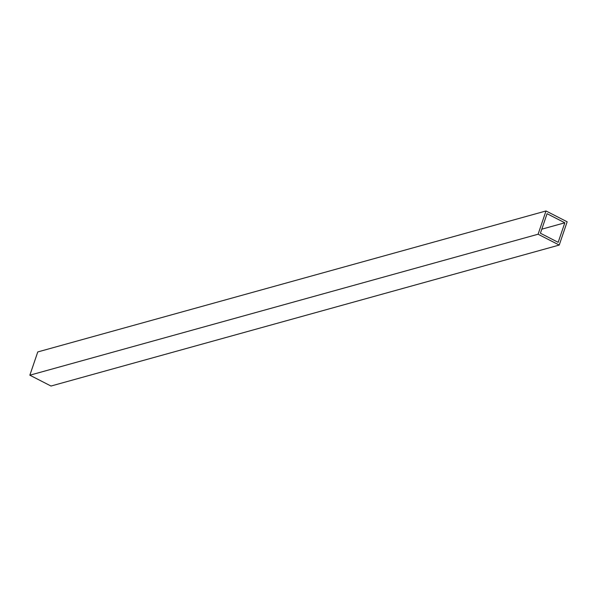 <?xml version="1.0" encoding="UTF-8"?>
<svg xmlns="http://www.w3.org/2000/svg" width="597" height="597" viewBox="0 0 597 597"><rect width="100%" height="100%" fill="white"/><g stroke="black" fill="none" stroke-linecap="round" stroke-linejoin="round"><path stroke-width="0.9" d="M559.232 245.061L50.991 386.035L29.85 375.2L37.768 351.939L546.009 210.965L567.15 221.8L559.232 245.061L538.091 234.225L546.009 210.965M564.822 222.793L558.173 242.337L540.419 233.233L547.068 213.696L564.822 222.793L541.8 229.181M29.85 375.2L538.091 234.225"/></g></svg>
